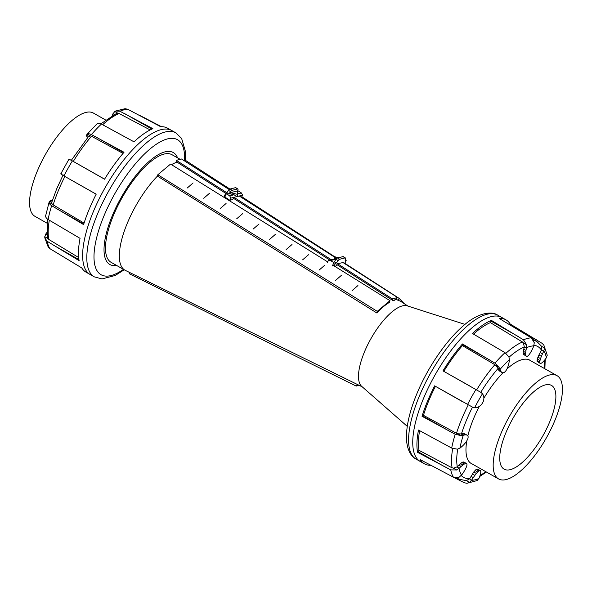 <?xml version="1.0" encoding="UTF-8"?>
<svg xmlns="http://www.w3.org/2000/svg" width="592" height="592" viewBox="0 0 592 592"><rect width="100%" height="100%" fill="white"/><g stroke="black" fill="none" stroke-linecap="round" stroke-linejoin="round"><path stroke-width="0.89" d="M47.641 219.195L47.353 237.399L47.782 238.458L44.74 236.733L44.822 237.873L47.182 241.299L79.121 260.65A82.725 29.778 -60.5 0 1 80.053 238.347L48.1 219.499A81.6 29.378 -60.5 0 1 51.645 205.683L83.59 224.59A82.725 29.778 -60.5 0 1 89.059 209.59A82.725 29.778 -60.5 0 1 96.193 194.169L63.966 175.942A81.6 29.378 -60.5 0 1 72.372 160.913L104.555 179.206A82.725 29.778 -60.5 0 1 124.009 152.27L91.39 134.584A81.6 29.378 -60.5 0 1 101.432 124.083L134.007 141.821A82.725 29.778 -60.5 0 1 152.884 128.671L119.887 111.229L115.581 111.03L114.759 111.474L117.801 113.19L116.58 113.398L100.869 123.817M115.581 111.03L125.082 108.691L127.739 109.268L160.706 126.718A82.725 29.778 -60.5 0 1 167.492 128.146L171.724 130.521A82.739 29.785 -60.5 0 0 164.872 129.063A82.739 29.785 -60.5 0 0 157.058 131.017A82.739 29.785 -60.5 0 0 138.173 144.167A82.739 29.785 -60.5 0 0 128.175 154.623A82.739 29.785 -60.5 0 0 108.713 181.559A82.739 29.785 -60.5 0 0 100.351 196.522A82.739 29.785 -60.5 0 0 93.218 211.951A82.739 29.785 -60.5 0 0 87.742 226.958A82.739 29.785 -60.5 0 0 84.212 240.707A82.739 29.785 -60.5 0 0 83.28 263.018A82.739 29.785 -60.5 0 0 85.921 270.307A82.739 29.785 -60.5 0 0 90.169 274.51L85.951 272.105A82.725 29.778 -60.5 0 1 81.77 267.939L49.846 248.625L48.167 246.938L44.822 237.873M161.453 126.695L138.935 114.974M114.833 111.422L112.909 113.967M113.087 113.516A897.946 743.041 -115.8 0 0 113.005 113.694A897.872 692.958 -122.5 0 0 112.317 115.507M91.649 134.724C89.399 133.533 87.794 133.444 86.832 134.458M96.681 124.165C97.761 123.018 99.434 123.032 101.698 124.224M90.31 135.797L87.268 134.073L86.935 134.34L97.162 123.721M87.305 134.051L86.647 135.501M86.632 135.22A897.946 373.715 -140.3 0 0 86.632 135.331A897.872 283.975 -143.1 0 0 86.817 136.597A897.694 176.179 -146 0 0 87.202 137.477A897.383 41.055 -149.5 0 0 87.461 137.692M64.225 176.09L60.769 173.863M69.005 159.13L72.631 161.054M69.153 159.714L69.16 159.167M60.872 174.004L61.383 173.619M48.359 219.654C46.176 218.322 45.31 216.864 45.747 215.281M49.225 201.739C48.833 203.145 49.721 204.514 51.904 205.831M50.054 200.977L49.114 202.383M45.614 215.947L49.173 201.909L49.114 202.338L52.155 204.055L51.615 202.723L56.64 188.966L63.144 174.884M52.377 200.355A897.383 67.303 27.9 0 0 52.096 200.281A897.694 201.813 24.4 0 0 51.104 200.481A897.872 308.587 21.4 0 0 49.891 201.058A897.946 397.077 18.6 0 0 49.795 201.125M45.932 233.803L44.74 236.822M46.798 232.656A897.872 707.396 -0.1 0 0 45.747 234.032A897.946 754.83 -7.3 0 0 45.636 234.195M46.968 234.728L45.747 234.032M78.943 259.607L52.177 244.444M49.321 220.246A79.039 28.453 -60.5 0 0 48.759 239.412L78.684 257.557M47.552 238.028L48.914 239.501M52.148 201.073L51.104 200.481M51.8 202.138L49.891 201.058M51.911 203.744L53.295 204.95M64.891 176.468A79.039 28.453 -60.5 0 0 58.29 190.787A79.039 28.453 -60.5 0 0 53.139 204.862L84.064 223.095M83.753 224.057L56.647 208.71M96.17 194.198L69.027 178.821M104.584 179.147L77.441 163.769M123.661 152.677L96.548 137.322M91.656 136.323L89.917 135.746M123.032 153.409L91.501 136.241A79.039 28.453 -60.5 0 0 73.29 161.431M88.548 136.412L86.632 135.331M90.458 135.834L88.741 136.693M87.875 137.196L86.817 136.597M151.959 129.071L125.149 113.893M119.273 113.627L117.32 113.213M150.161 129.937L119.118 113.538A79.039 28.453 -60.5 0 0 102.66 124.727M114.323 114.441L113.005 113.694M47.108 223.214L34.958 216.332A59.326 21.356 -60.5 0 1 37.141 171.473A59.326 21.356 -60.5 0 1 93.432 113.087L105.583 119.969M146.772 119.103L143.9 117.482M505.871 432.774A48.107 17.316 119.5 0 0 504.095 469.145A48.107 17.316 119.5 0 0 549.739 421.807A48.107 17.316 119.5 0 0 551.515 385.436A48.107 17.316 119.5 0 0 505.871 432.774M554.859 420.527A59.326 21.356 119.5 0 0 557.042 375.668A59.326 21.356 119.5 0 0 500.751 434.054A59.326 21.356 119.5 0 0 498.568 478.913A59.326 21.356 119.5 0 0 554.859 420.527M456.328 433.218L458.415 433.98M457.683 433.788L461.427 433.973M463.351 435.238L461.249 434.047L463.832 433.485L467.295 435.216A896.895 106.449 32.2 0 1 467.924 435.89A896.244 325.038 38.2 0 1 468.168 436.874A895.696 563.421 47.7 0 1 468.02 438.132A895.696 749.82 65.7 0 1 467.473 439.604A896.244 830.487 101.5 0 1 466.555 441.247A896.895 826.706 143 0 1 465.297 442.986A897.383 782.594 166.1 0 1 463.758 444.755A897.694 724.253 177.7 0 1 461.982 446.479A897.872 661.745 -175.4 0 1 460.051 448.092A897.946 597.587 -170.6 0 1 459.91 448.196A75.732 27.262 119.5 0 1 463.225 435.283A897.946 397.077 18.6 0 0 463.351 435.238A897.872 308.587 21.4 0 0 464.964 434.883A897.694 201.813 24.4 0 0 466.289 434.876A897.383 67.303 27.9 0 0 467.295 435.216M435.423 386.347A80.157 28.86 119.5 0 0 428.667 400.984A80.157 28.86 119.5 0 0 423.435 415.318L456.491 433.307A79.039 28.453 119.5 0 1 461.634 419.232A79.039 28.453 119.5 0 1 468.242 404.906M472.668 407.222L434.632 385.851A82.725 29.778 119.5 0 0 427.498 401.272A82.725 29.778 119.5 0 0 422.029 416.28L455.226 434.262L460.916 435.579L457.875 433.855M423.435 415.318L422.029 416.28M434.632 385.851L462.285 401.561M533.54 340.296A79.039 28.453 119.5 0 1 537.099 341.739L541.613 346.357L544.633 348.052L543.833 345.062L542.154 343.375L510.23 324.061A82.725 29.778 119.5 0 0 506.049 319.895A82.725 29.778 119.5 0 0 499.145 318.407L531.313 337.847L534.302 342.775M523.52 342.99L526.562 344.714L523.461 339.808L491.33 320.361A82.725 29.778 119.5 0 0 472.453 333.503L505.013 352.662L508.972 356.961M496.029 365.59L499.071 367.314L494.964 363.162L462.448 343.959A82.725 29.778 119.5 0 0 442.994 370.888L480.941 392.407M526.377 348.148L526.54 344.603M534.295 342.672L533.644 346.335M526.466 347.874A897.946 743.041 -115.8 0 0 526.517 347.674A75.732 27.262 119.5 0 1 533.858 345.839A897.946 824.264 92.8 0 1 533.777 346.046A897.872 836.008 109.6 0 1 532.563 348.784A897.694 835.408 130.7 0 1 531.32 351.226A897.383 814.459 153 0 1 530.099 353.283A896.895 756.443 172.2 0 1 528.952 354.874A896.244 632.241 -173.1 0 1 527.916 355.933A895.696 412.816 -162 0 1 527.043 356.421A895.696 119.118 -153.4 0 1 526.362 356.325A896.244 164.191 -146.3 0 0 525.911 355.637A896.895 378.466 -140.1 0 0 525.689 354.393A897.383 524.727 -134.3 0 0 525.711 352.632A897.694 623.79 -128.6 0 0 525.977 350.434A897.872 692.958 -122.5 0 0 526.466 347.874L524.305 346.956L523.395 342.835M543.833 345.062L547.26 355.267M543.611 351.419L544.633 347.948M547.26 355.178L546.068 358.197M546.364 357.805A897.946 754.83 172.7 0 1 546.253 357.968A897.872 707.396 179.9 0 1 544.707 359.988A897.694 641.04 -173.7 0 1 543.286 361.601A897.383 544.958 -167.6 0 1 542.05 362.741A896.895 401.716 -161.6 0 1 541.044 363.362A896.244 189.862 -155.3 0 1 540.318 363.444A895.696 93.077 -148.2 0 0 539.897 362.977A895.696 389.795 -139.7 0 0 539.793 361.993A896.244 614.748 -129.1 0 0 540.015 360.521A896.895 744.832 -115.4 0 0 540.555 358.619A897.383 807.969 -97.5 0 0 541.384 356.362A897.694 833.136 -76.4 0 0 542.479 353.838A897.872 837.251 -55.4 0 0 543.782 351.145A897.946 828.556 -37.9 0 0 543.878 350.96A75.732 27.262 119.5 0 1 546.364 357.805M500.114 369.682L499.019 367.24M508.935 356.872L509.409 359.973M500.092 369.504A897.946 373.715 -140.3 0 0 500.062 369.378A75.732 27.262 119.5 0 1 509.446 359.566A897.946 578.85 48.5 0 1 509.438 359.736A897.872 645.287 53 0 1 509.098 362.186A897.694 710.689 59.5 0 1 508.572 364.568A897.383 772.863 70.4 0 1 507.892 366.788A896.895 822.236 91.9 0 1 507.07 368.757A896.244 833.129 132.9 0 1 506.153 370.407A895.696 761.031 171.1 0 1 505.168 371.658A895.696 582.528 -169.8 0 1 504.162 372.479A896.244 349.073 -159.9 0 1 503.178 372.827A896.895 132.467 -153.8 0 1 502.238 372.694A897.383 41.055 -149.5 0 0 501.394 372.072A897.694 176.179 -146 0 0 500.669 370.999A897.872 283.975 -143.1 0 0 500.092 369.504L497.99 368.32M474.851 407.799L472.579 407.192M480.874 392.355L482.621 393.895M474.725 407.784A897.946 138.365 -153.9 0 1 474.621 407.77A75.732 27.262 119.5 0 1 482.473 393.732A897.946 112.339 32.3 0 1 482.539 393.798A897.872 208.088 34.8 0 1 483.279 395.071A897.694 314.5 37.8 0 1 483.738 396.514A897.383 436.06 41.9 0 1 483.901 398.083A896.895 573.959 48.3 0 1 483.76 399.704A896.244 715.787 60.3 0 1 483.331 401.317A895.696 818.558 89.8 0 1 482.621 402.871A895.696 823.435 145.2 0 1 481.666 404.292A896.244 729.011 176.9 0 1 480.504 405.527A896.895 592.799 -170.3 0 1 479.172 406.534A897.383 458.297 -163.7 0 1 477.729 407.259A897.694 338.728 -159.5 0 1 476.227 407.688A897.872 233.477 -156.4 0 1 474.725 407.784M457.424 449.195L451.681 448.077L418.5 430.036A82.725 29.778 119.5 0 0 417.56 452.332L450.764 469.878L456.55 469.974L453.509 468.25M459.17 477.196L453.428 477.204L420.209 459.629A82.725 29.778 119.5 0 0 424.508 463.854A82.725 29.778 119.5 0 0 430.547 465.305M453.065 477.026L464.261 482.732L466.918 483.309L469.508 482.465L466.718 480.741L459.207 479.254L456.388 477.848M460.236 447.937L457.32 449.21M460.828 435.571L463.521 435.157M461.856 474.762L459.074 477.241M456.447 470.011L459.399 467.983M461.679 475.028A897.946 828.556 142.1 0 1 461.553 475.206A75.732 27.262 119.5 0 1 459.066 468.361A897.946 754.83 -7.3 0 0 459.207 468.213A897.872 707.396 -0.1 0 0 461.146 466.415A897.694 641.04 6.3 0 0 462.907 464.994A897.383 544.958 12.4 0 0 464.417 464.01A896.895 401.716 18.4 0 0 465.615 463.499A896.244 189.862 24.7 0 0 466.466 463.484A895.696 93.077 31.8 0 1 466.933 463.973A895.696 389.795 40.3 0 1 466.992 464.935A896.244 614.748 50.9 0 1 466.651 466.341A896.895 744.832 64.6 0 1 465.911 468.124A897.383 807.969 82.5 0 1 464.809 470.233A897.694 833.136 103.6 0 1 463.381 472.564A897.872 837.251 124.6 0 1 461.679 475.028M469.419 482.517L471.824 479.846M477.241 480.526L466.918 483.309M479.091 478.033L477.167 480.578M471.572 480.319A897.946 824.264 -87.2 0 0 471.683 480.134A897.872 836.008 -70.4 0 0 473.289 477.618A897.694 835.408 -49.3 0 0 474.873 475.361A897.383 814.459 -27 0 0 476.368 473.459A896.895 756.443 -7.8 0 0 477.714 471.987A896.244 632.241 6.9 0 0 478.869 470.995A895.696 412.816 18 0 0 479.779 470.529A895.696 119.118 26.6 0 0 480.423 470.603A896.244 164.191 33.7 0 1 480.756 471.225A896.895 378.466 39.9 0 1 480.778 472.357A897.383 524.727 45.7 0 1 480.482 473.963A897.694 623.79 51.4 0 1 479.883 475.968A897.872 692.958 57.5 0 1 478.995 478.306A897.946 743.041 64.2 0 1 478.913 478.484A75.732 27.262 119.5 0 1 471.572 480.319M471.683 480.134L469.582 478.943L473.77 471.994L476.116 469.434L478.869 470.995M475.021 470.462L477.714 471.987M476.116 469.434L477.011 468.953L479.779 470.529M477.011 468.953L480.423 470.603M539.897 362.977L537.122 361.409L540.318 363.444M537.122 361.409L537.04 360.432L539.793 361.993M537.04 360.432L537.321 358.996L540.015 360.521M537.321 358.996L537.958 357.154L540.555 358.619M537.958 357.154L538.927 354.971L541.384 356.362M538.927 354.971L540.185 352.543L542.479 353.838M540.185 352.543L541.68 349.961L543.782 351.145M534.051 345.254A75.191 27.069 119.5 0 1 541.525 350.249L541.488 346.172M512.894 326.473L537.159 340.215M510.23 324.061L509.801 324.623M419.61 430.658A80.157 28.86 119.5 0 0 419.018 450.334L417.56 452.332M470.699 386.509L442.994 370.888M462.448 343.959L462.396 345.61A80.157 28.86 119.5 0 0 443.837 371.295M491.33 320.361L490.398 322.625A80.157 28.86 119.5 0 0 473.526 334.117M454.767 477.685L458.985 480.075M418.026 451.659L445.436 467.184M422.496 415.917L449.905 431.442M490.997 321.101L518.407 336.626M472.268 464.017A59.392 21.379 -60.5 0 1 471.373 463.588A59.392 21.379 -60.5 0 1 466.829 440.751M467.858 435.823A59.392 21.379 -60.5 0 1 473.556 418.677A59.392 21.379 -60.5 0 1 479.268 406.46M483.893 398.179A59.392 21.379 -60.5 0 1 502.993 372.797M506.922 369.016A59.392 21.379 -60.5 0 1 529.914 360.225A59.392 21.379 -60.5 0 1 530.743 360.772M526.362 356.325L523.217 354.112L523.254 351.241L524.305 346.956A75.191 27.069 119.5 0 0 509.061 357.191M502.238 372.694L498.938 370.681L497.99 368.313M459.207 468.213L457.105 467.021L461.819 462.537L463.714 461.93L466.466 463.484M473.77 471.994L476.368 473.459M472.416 473.97L474.873 475.361M471.003 476.323L473.289 477.618M466.274 480.726L469.73 478.662M462.929 461.975L465.615 463.499M461.819 462.537L464.417 464.01M460.45 463.603L462.907 464.994M458.859 465.12L461.146 466.415M453.309 468.22L457.305 466.799M451.948 467.776L454.049 468.265M419.018 450.334L452.11 467.858A79.039 28.453 119.5 0 1 452.695 448.536M463.832 433.485L466.289 434.876M462.67 433.588L464.964 434.883M476.634 389.884A79.039 28.453 119.5 0 1 494.845 364.687L462.396 345.61M498.02 368.498L495.874 365.456M496.422 365.982L494.69 364.598M498.938 370.681L501.394 372.072M498.383 369.704L500.669 370.999M462.396 344.537L489.806 360.054M523.217 354.112L525.911 355.637M523.091 352.921L525.689 354.393M523.254 351.241L525.711 352.632M523.683 349.132L525.977 350.434M505.901 353.276A79.039 28.453 119.5 0 1 522.462 341.991L490.398 322.625M523.816 343.449L522.307 341.895M241.418 197.402L242.624 195.168L230.932 198.091L229.696 195.871L234.099 194.768L229.903 193.769L230.429 192.674L237.111 191.001L237.829 194.435L230.429 192.674M229.903 193.769L228.86 194.028L230.584 191.667A2.568 0.881 -57.3 0 1 232.116 190.321L237.518 188.966A2.568 0.881 -57.3 0 1 237.851 189.003A2.568 0.881 -57.3 0 1 238.006 189.81L237.303 191.919M237.851 189.003L235.823 187.701A2.568 0.881 122.7 0 0 235.483 187.671L230.088 189.018A2.568 0.881 122.7 0 0 228.549 190.365L226.825 192.726L228.86 194.028M229.696 195.871L226.381 193.747A1.28 0.414 -154.4 0 1 225.811 193.044A1.28 0.414 -154.4 0 1 225.952 192.948L226.825 192.726L176.275 160.321L176.986 162.075L225.685 193.303L176.986 162.075L176.275 160.321L226.817 192.733M237.71 193.865L241.395 192.948L242.624 195.168M237.843 190.683A1.28 0.414 -154.4 0 1 238.08 190.816L241.395 192.948M224.383 196.233A1.28 0.414 25.6 0 0 224.235 196.329A1.28 0.414 25.6 0 0 224.812 197.032L229.881 200.281L232.745 199.563L233.796 197.373M229.881 200.281L230.932 198.091M237.829 194.435L236.778 196.625L234.099 194.768M393.643 300.47L393.036 300.618L336.841 264.587L393.036 300.618L392.326 298.864L337.447 263.669L392.326 298.864L397.595 297.547L342.709 262.352L397.595 297.547L394.79 300.181L393.643 300.47L393.036 300.618L392.326 298.864L397.595 297.547L394.183 300.329M181.537 159.004L229.222 189.581L181.537 159.004L176.275 160.321L181.537 159.004M239.249 196.011L334.961 257.387L239.249 196.011M233.381 198.239L329.899 260.132L233.381 198.239M233.988 197.328L331.357 259.77L233.988 197.328M345.373 257.949L343.345 256.647A2.568 0.881 122.7 0 0 343.005 256.617L337.61 257.964A2.568 0.881 122.7 0 0 336.071 259.311L334.347 261.671L336.374 262.974L338.099 260.613A2.568 0.881 -57.3 0 1 339.638 259.266L345.032 257.912A2.568 0.881 -57.3 0 1 345.373 257.949A2.568 0.881 -57.3 0 1 345.521 258.756L345.151 260.783L346.031 260.561A1.28 0.414 -154.4 0 0 346.172 260.465A1.28 0.414 -154.4 0 0 345.602 259.762L345.365 259.614M335.205 260.502L334.991 259.466L330.588 260.561L328.301 260.532L334.154 259.074L335.205 256.876L338.654 257.705M336.374 262.974L335.501 263.196A1.28 0.414 -154.4 0 1 333.903 262.693L330.588 260.561M334.739 266.282L336.212 265.912L337.255 263.721L343.057 262.574M327.258 262.722L328.301 260.532M335.79 259.703L335.205 256.876M334.991 259.466L334.154 259.074M465.009 324.394L407.259 305.872A46.376 16.694 119.5 0 0 364.413 352.011A46.376 16.694 119.5 0 0 361.682 386.347L407.266 426.351M180.183 159.344L172.035 154.734A61.827 22.259 119.5 0 0 113.375 215.577A61.827 22.259 119.5 0 0 111.096 262.33L124.942 270.174A61.827 22.259 119.5 0 0 125.356 270.396L362.297 386.887M157.494 176.046A61.827 22.259 119.5 0 0 127.221 223.428A61.827 22.259 119.5 0 0 124.942 270.174M177.6 157.886A64.336 23.162 119.5 0 0 173.271 152.551A64.336 23.162 119.5 0 0 112.236 215.865A64.336 23.162 119.5 0 0 109.86 264.506A64.336 23.162 119.5 0 0 116.661 265.482M327.665 261.879L170.563 164.073L157.82 174.751L157.472 176.135M376.941 313.042L157.435 176.113M157.82 174.751L377.252 311.348L376.845 312.976C381.418 308.114 385.658 304.554 389.58 302.305L389.987 300.677L332.771 265.053M335.59 280.364L341.458 275.295M302.623 259.844L308.491 254.775M269.656 239.316L275.524 234.254M236.689 218.796L242.557 213.734M203.722 198.276L209.59 193.207M187.242 188.012L193.11 182.95M220.209 208.539L226.077 203.47M253.169 229.06L259.044 223.991M286.136 249.58L292.004 244.511M319.103 270.1L324.971 265.038M352.07 290.628L357.938 285.559M377.252 311.348L389.987 300.677M229.925 189.077L185.451 160.351L184.896 161.157M344.744 263.248L399.149 298.383L397.876 300.233L396.018 299.027M241.854 196.781L335.131 257.032M399.149 298.383L404.232 303.659M408.036 306.123L400.421 301.195L397.876 300.233M130.203 272.779L129.293 273.748L356.199 386.088L357.605 384.578M359.166 385.348L356.199 386.088M177.112 162.156A61.827 22.259 119.5 0 0 171.488 164.65M119.887 111.229A81.6 29.378 -60.5 0 1 127.739 109.268M49.846 248.625A81.6 29.378 -60.5 0 1 47.182 241.299M90.169 274.51L94.335 276.871A82.739 29.785 -60.5 0 1 97.384 214.304A82.739 29.785 -60.5 0 1 175.891 132.882L171.724 130.521M184.497 160.898A77.611 27.942 119.5 0 0 155.681 144.677A77.611 27.942 119.5 0 0 103.889 216.08A77.611 27.942 119.5 0 0 123.499 269.353M472.49 407.133A75.191 27.069 119.5 0 0 466.355 420.475A75.191 27.069 119.5 0 0 461.42 434.003M531.313 337.847A81.6 29.378 119.5 0 0 523.461 339.808M505.013 352.662A81.6 29.378 119.5 0 0 494.964 363.162M475.946 389.492A81.6 29.378 119.5 0 0 467.547 404.521M506.049 319.895L501.831 317.49A82.739 29.785 119.5 0 0 494.986 316.032A82.739 29.785 119.5 0 0 487.164 317.985A82.739 29.785 119.5 0 0 468.287 331.135A82.739 29.785 119.5 0 0 458.289 341.591A82.739 29.785 119.5 0 0 438.82 368.527A82.739 29.785 119.5 0 0 430.465 383.49A82.739 29.785 119.5 0 0 423.324 398.919A82.739 29.785 119.5 0 0 417.856 413.926A82.739 29.785 119.5 0 0 414.326 427.676A82.739 29.785 119.5 0 0 413.386 449.987A82.739 29.785 119.5 0 0 416.035 457.276A82.739 29.785 119.5 0 0 420.276 461.479L424.508 463.854M455.226 434.262A81.6 29.378 119.5 0 0 451.681 448.077M450.764 469.878A81.6 29.378 119.5 0 0 453.42 477.204M416.109 459.118C411.995 457.061 407.511 451.481 406.578 440.515C405.838 427.764 409.235 412.261 416.761 394.006C427.313 368.298 445.413 341.466 462.374 326.636C477.907 312.361 492.004 310.926 497.665 315.129A82.739 29.785 119.5 0 0 454.123 339.231A82.739 29.785 119.5 0 0 426.299 381.13A82.739 29.785 119.5 0 0 419.158 396.559A82.739 29.785 119.5 0 0 410.16 425.322A82.739 29.785 119.5 0 0 411.869 454.922A82.739 29.785 119.5 0 0 416.109 459.118L420.276 461.479M498.042 368.476A75.191 27.069 119.5 0 0 480.771 392.311M457.712 449.136A75.191 27.069 119.5 0 0 457.305 466.822M461.279 475.539A75.191 27.069 119.5 0 0 469.745 478.662M480.06 475.383A75.191 27.069 119.5 0 0 485.869 471.728M544.351 368.476A75.191 27.069 119.5 0 0 544.411 360.328M457.031 477.803A79.039 28.453 119.5 0 0 459.207 479.254M228.549 190.365L230.584 191.667M230.088 189.018L232.116 190.321M235.483 187.671L237.518 188.966M224.812 197.032L226.381 193.747M338.099 260.613L336.071 259.311M345.032 257.912L343.005 256.617M339.638 259.266L337.61 257.964M334.184 265.934L335.501 263.196M344.596 263.566L346.031 260.561M332.327 265.978L333.903 262.693M68.938 159.233L60.828 173.745M94.335 276.871L102.024 278.921L115.196 275.48L124.231 269.774M185.333 160.528L185.414 151.389L181.64 138.484L175.891 132.882M71.121 160.617L88.911 135.99M529.011 359.788L557.042 375.668M470.536 463.04L498.568 478.913M497.665 315.129L501.831 317.49M537.099 341.739L532.46 338.794M544.892 368.786L545.202 359.344M479.683 476.493L486.417 472.031M224.235 196.329L225.811 193.044M344.818 263.292L346.172 260.465"/></g></svg>
